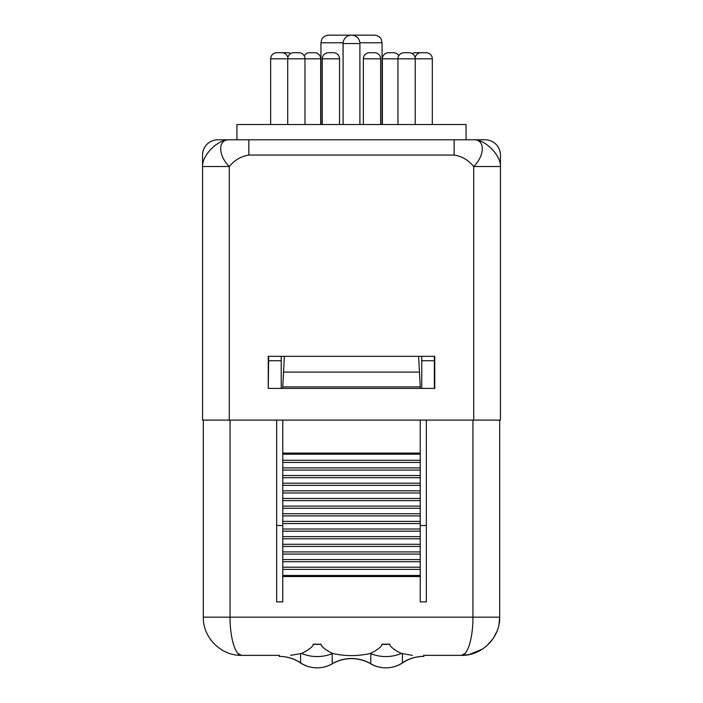 <?xml version="1.0" encoding="UTF-8"?>
<svg xmlns="http://www.w3.org/2000/svg" width="703" height="703" viewBox="0 0 703 703"><rect width="100%" height="100%" fill="white"/><g stroke="black" fill="none" stroke-linecap="round" stroke-linejoin="round"><path stroke-width="1.05" d="M426.352 420.104L426.352 601.891L420.245 601.891L420.245 567.207L282.755 567.207L282.755 601.891L276.648 601.891L276.648 420.104M485.167 139.792L473.708 139.792C484.965 139.194 501.037 155.266 500.439 166.523L473.708 166.523C485.158 155.266 485.158 139.194 473.708 139.792L217.833 139.792A15.273 15.273 0 0 0 202.561 155.064L202.561 166.523C201.963 155.266 218.035 139.194 229.292 139.792C217.842 139.194 217.842 155.266 229.292 166.523L202.561 166.523L202.561 420.104L500.439 420.104L500.439 155.064A15.273 15.273 0 0 0 485.167 139.792A15.273 15.273 0 0 1 500.439 155.064M229.292 420.104L229.292 166.523C234.67 160.038 241.182 156.224 248.853 155.064L454.147 155.064L454.147 139.792M473.708 420.104L473.708 166.523C468.33 160.038 461.818 156.224 454.147 155.064M434.753 388.408L434.753 356.333L268.247 356.333L268.247 388.408L434.753 388.408L434.357 356.333L434.366 388.408M202.561 155.064A15.273 15.273 0 0 1 217.833 139.792M248.853 139.792L248.853 155.064M466.071 139.792L466.071 124.519L236.929 124.519L236.929 139.792M282.755 420.104L282.755 454.164L420.245 454.164L420.245 462.433L282.755 462.433L282.755 454.164M282.755 475.544L282.755 483.189L420.245 483.189L420.245 475.544L282.755 475.544L282.755 462.433M282.755 483.189L282.755 485.342L420.245 485.342L420.245 492.988L282.755 492.988L282.755 485.342M282.755 506.098L282.755 513.735L420.245 513.735L420.245 506.098L282.755 506.098L282.755 492.988M282.755 513.735L282.755 515.897L420.245 515.897L420.245 523.533L282.755 523.533L282.755 515.897M282.755 536.653L282.755 544.289L420.245 544.289L420.245 536.653L282.755 536.653L282.755 523.533M282.755 544.289L282.755 546.451L420.245 546.451L420.245 554.087L282.755 554.087L282.755 546.451M282.755 567.207L282.755 554.087M282.755 388.408L282.755 386.878L420.245 386.878L420.245 388.408M282.755 453.084L420.245 453.084L420.245 420.104M420.245 567.207L420.245 554.087M420.245 544.289L420.245 546.451M420.245 536.653L420.245 523.533M420.245 513.735L420.245 515.897M420.245 506.098L420.245 492.988M420.245 483.189L420.245 485.342M420.245 475.544L420.245 462.433M420.245 453.084L420.245 454.164M418.619 356.333L420.245 386.878M284.381 356.333L282.755 386.878M283.546 372.098L419.454 372.098M421.756 356.333L421.756 388.408M421.756 360.727L434.357 360.727M281.218 356.333L281.218 388.408L281.218 356.333M268.616 356.333L268.616 360.727L281.218 360.727M268.616 360.727L268.247 388.408M203.325 420.104L203.325 617.164C202.701 636.813 220.399 655.82 241.516 655.354L279.363 655.354L279.126 656.391A38.19 38.19 0 0 1 300.243 662.762A30.554 30.554 0 0 0 317.088 667.85M282.755 525.51L276.648 525.51M426.352 525.51L420.245 525.51M423.637 655.354L461.484 655.354L423.637 655.354L423.637 656.391A38.19 38.19 0 0 0 402.424 662.832A29.79 29.79 0 0 1 370.806 663.764A38.19 38.19 0 0 0 332.194 663.764A29.79 29.79 0 0 1 300.576 662.832A38.19 38.19 0 0 0 279.363 656.391M237.895 653.403L241.516 655.354L279.363 655.354M412.38 655.354L401.466 653.474C391.606 648.904 388.979 644.572 389.884 644.176L381.861 644.176C382.564 644.677 380.56 648.509 370.806 653.245L370.261 653.474C357.757 656.312 345.243 656.312 332.739 653.474L332.194 653.245C322.44 648.509 320.436 644.677 321.139 644.176L313.116 644.176C314.021 644.572 311.394 648.904 301.534 653.474L290.62 655.354M472.943 420.104L472.943 617.164C473.128 636.813 467.82 655.82 461.484 655.354L465.105 653.403M241.516 655.354C235.18 655.82 229.872 636.813 230.057 617.164L203.325 617.164C202.701 636.813 220.399 655.82 241.516 655.354M389.884 644.176A29.79 21.064 180 0 1 381.861 644.176M321.139 644.176A29.79 21.064 180 0 1 313.116 644.176M279.126 655.354L279.126 656.391M423.874 655.354L423.637 656.391M317.167 667.85A30.554 30.554 0 0 0 332.405 663.755A38.19 38.19 0 0 1 370.595 663.755A30.554 30.554 0 0 0 385.833 667.85M385.912 667.85A30.554 30.554 0 0 0 402.757 662.762A38.19 38.19 0 0 1 423.874 656.391M499.675 420.104L499.675 617.164C500.299 636.813 482.601 655.82 461.484 655.354C482.601 655.82 500.299 636.813 499.675 617.164L230.057 617.164L230.057 420.104M320.946 124.519L320.946 42.786L321.728 39.43C321.57 39.526 323.178 35.633 328.582 35.15L374.418 35.15C379.822 35.633 381.43 39.526 381.272 39.43L382.054 42.786L359.866 42.786M320.7 124.519L320.7 58.824L270.664 58.824L270.664 124.519M304.214 55.862A6.107 6.107 0 0 1 309.548 52.716L314.593 52.716A6.107 6.107 0 0 1 320.7 58.824M282.228 52.734A6.107 6.107 0 0 1 282.632 52.716L287.676 52.716A6.107 6.107 0 0 1 290.752 53.551M270.664 58.824A6.107 6.107 0 0 1 276.771 52.716L281.815 52.716A6.107 6.107 0 0 1 287.826 57.708M287.72 124.519L287.72 58.824A6.107 6.107 0 0 1 293.828 52.716L298.872 52.716A6.107 6.107 0 0 1 304.979 58.824L304.979 124.519M322.273 124.519L322.273 58.824A6.107 6.107 0 0 1 328.389 52.716L333.424 52.716A6.107 6.107 0 0 1 339.54 58.824L322.273 58.824M339.54 124.519L339.54 58.824M363.363 124.519L363.363 58.824A6.107 6.107 0 0 1 369.479 52.716L374.514 52.716A6.107 6.107 0 0 1 380.631 58.824L363.363 58.824M380.631 124.519L380.631 58.824M397.951 124.519L397.951 58.824L382.379 58.824L382.379 124.519M415.218 124.519L415.218 58.824L397.951 58.824A6.107 6.107 0 0 1 404.067 52.716L409.102 52.716A6.107 6.107 0 0 1 415.218 58.824L432.319 58.824L432.319 124.519M415.139 57.857A6.107 6.107 0 0 1 421.167 52.716L426.211 52.716A6.107 6.107 0 0 1 432.319 58.824M412.239 53.577A6.107 6.107 0 0 1 415.368 52.716L420.403 52.716A6.107 6.107 0 0 1 420.789 52.725M382.379 58.824A6.107 6.107 0 0 1 388.495 52.716L393.531 52.716A6.107 6.107 0 0 1 398.803 55.73M282.755 576.557L420.245 576.557M300.576 653.869L300.576 662.832A29.79 29.79 0 0 0 332.194 663.764L332.194 653.693C321.912 657.604 311.693 657.533 301.534 653.474M370.806 653.245L370.806 663.764M401.466 653.474C391.307 657.533 381.088 657.604 370.806 653.693A38.19 27.004 0 0 0 370.261 653.474M402.424 653.869L402.424 662.832M332.194 653.245L332.194 653.693A38.19 27.004 0 0 1 332.739 653.474M282.755 575.476L420.245 575.476M420.245 569.368L282.755 569.368M282.755 561.723L420.245 561.723M282.755 559.57L420.245 559.57M420.245 551.925L282.755 551.925M420.245 538.814L282.755 538.814M282.755 531.178L420.245 531.178M282.755 529.016L420.245 529.016M420.245 521.38L282.755 521.38M420.245 508.26L282.755 508.26M282.755 500.624L420.245 500.624M282.755 498.462L420.245 498.462M420.245 490.826L282.755 490.826M420.245 477.706L282.755 477.706M282.755 470.07L420.245 470.07M282.755 467.908L420.245 467.908M420.245 460.272L282.755 460.272M320.946 42.786L343.134 42.786M351.5 43.551L359.892 43.551A8.401 8.401 0 0 0 351.5 35.15A8.401 8.401 0 0 0 343.099 43.551L351.5 43.551M461.546 655.354L469.305 654.546L482.46 649.08M483.023 648.711L486.994 645.591L493.075 638.64M493.524 637.955L496.898 631.461M498.989 624.396L499.675 617.164M382.054 124.519L382.054 42.786M359.901 124.519L359.901 43.551M343.099 124.519L343.099 43.551"/></g></svg>
